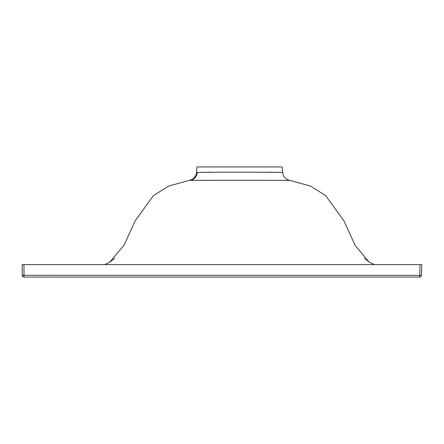 <?xml version="1.0" encoding="UTF-8"?>
<svg xmlns="http://www.w3.org/2000/svg" width="444" height="444" viewBox="0 0 444 444"><rect width="100%" height="100%" fill="white"/><g stroke="black" fill="none" stroke-linecap="round" stroke-linejoin="round"><path stroke-width="0.67" d="M289.216 180.469L290.154 180.492C294.25 180.242 197.43 180.175 189.86 180.469L192.718 180.408M369.247 262.11L374.392 264.624L368.714 261.766L355.083 245.216L343.9 220.796L325.635 195.582L310.395 186.036L290.154 180.492C285.769 179.576 283.239 176.901 282.562 172.477L282.079 166.944L197.008 166.944L196.526 172.477L197.347 172.45C204.384 172.056 285.37 172.144 282.562 172.477L281.729 172.45M114.685 258.303L109.685 262.21L124.004 245.216L135.187 220.796L153.446 195.582L168.687 186.036L188.933 180.492C193.318 179.576 195.848 176.901 196.526 172.477M22.2 275.28L421.428 275.341A1.776 1.776 0 0 1 419.652 277.056L23.976 277.056A1.776 1.776 0 0 1 22.2 275.28L22.2 264.624L421.8 264.624L421.428 275.341L421.8 264.624M195.282 180.364L204.556 180.253M212.687 180.242L214.247 180.247M282.401 180.342L283.161 180.353M276.44 172.3L267.194 172.161M210.145 172.178L208.003 172.2M203.002 172.289L202.064 172.311M189.86 180.469A8.88 8.708 88.4 0 0 197.347 172.45M23.976 264.624L23.976 277.056M419.652 277.056L420.024 264.624M110.145 261.932L104.695 264.624M368.942 261.938L364.396 258.303M107.626 263.303L104.773 264.591"/></g></svg>
